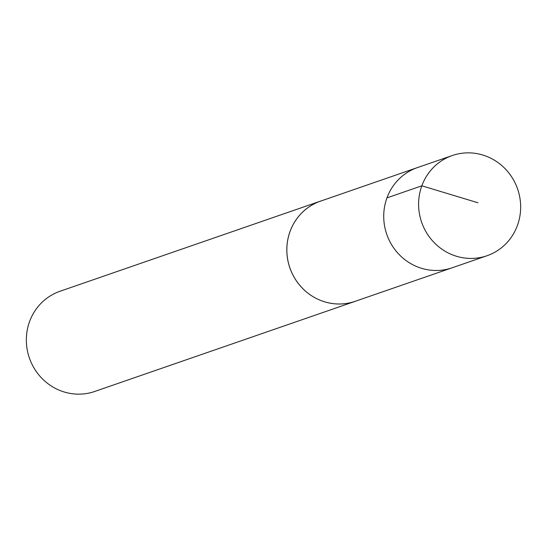 <?xml version="1.0" encoding="UTF-8"?>
<svg xmlns="http://www.w3.org/2000/svg" width="547" height="547" viewBox="0 0 547 547"><rect width="100%" height="100%" fill="white"/><g stroke="black" fill="none" stroke-linecap="round" stroke-linejoin="round"><path stroke-width="0.82" d="M356.74 300.775A53.025 50.789 -109.1 0 1 355.181 301.342A52.997 50.762 -109.1 0 1 297.992 283.052A52.997 50.762 -109.1 0 1 320.508 201.159L417.402 167.608A53.018 50.782 70.9 0 0 386.756 234.314A53.018 50.782 70.9 0 0 452.075 267.811L486.96 255.75A53.025 50.789 -109.1 0 1 429.751 237.466A53.025 50.789 -109.1 0 1 452.28 155.533A53.025 50.789 -109.1 0 1 509.503 173.809A53.025 50.789 -109.1 0 1 486.96 255.75M452.28 155.533L417.402 167.608A53.018 50.782 70.9 0 0 386.756 234.314A53.018 50.782 70.9 0 0 452.075 267.811L355.16 301.322A53.025 50.789 -109.1 0 1 297.971 283.066A53.025 50.789 -109.1 0 1 320.508 201.132A53.025 50.789 -109.1 0 1 322.087 200.612M355.181 301.342L94.706 391.474A53.025 50.789 -109.1 0 1 37.49 373.191A53.025 50.789 -109.1 0 1 60.033 291.257L320.508 201.132M477.941 202.759L421.846 185.809L386.968 197.884"/></g></svg>
